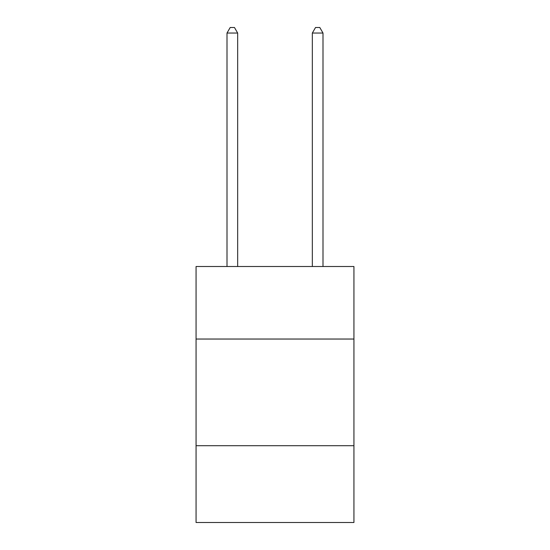 <?xml version="1.0" encoding="UTF-8"?>
<svg xmlns="http://www.w3.org/2000/svg" width="550" height="550" viewBox="0 0 550 550"><rect width="100%" height="100%" fill="white"/><g stroke="black" fill="none" stroke-linecap="round" stroke-linejoin="round"><path stroke-width="0.82" d="M353.932 339.041L353.932 266.509L196.068 266.509L196.068 339.041L353.932 339.041L353.932 522.5L196.068 522.5L196.068 339.041M353.932 445.706L196.068 445.706M237.669 266.509L237.669 33.048L226.999 33.048L226.999 266.509M226.999 33.048L230.202 27.5L234.465 27.5L237.669 33.048M323.001 266.509L323.001 33.048L312.331 33.048L312.331 266.509M312.331 33.048L315.535 27.5L319.798 27.5L323.001 33.048"/></g></svg>
